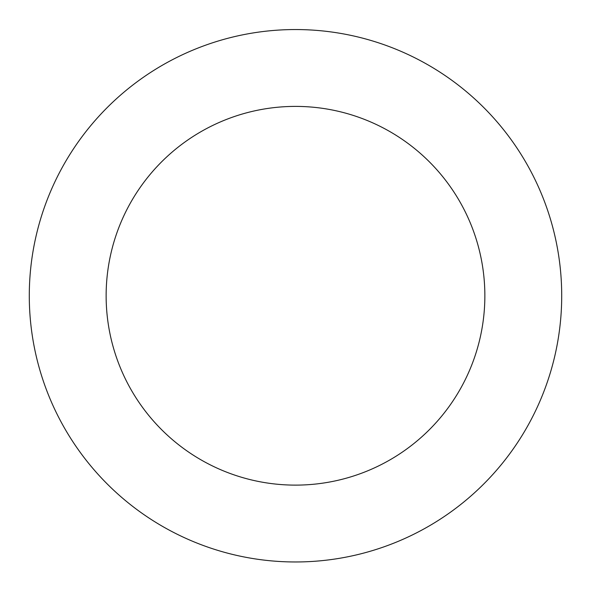 <?xml version="1.0" encoding="UTF-8"?>
<svg xmlns="http://www.w3.org/2000/svg" width="591" height="591" viewBox="0 0 591 591"><rect width="100%" height="100%" fill="white"/><g stroke="black" fill="none" stroke-linecap="round" stroke-linejoin="round"><path stroke-width="0.89" d="M32.778 252.793A266.209 266.209 0 0 0 389.654 544.762A266.209 266.209 0 0 0 464.068 89.721A266.209 266.209 0 0 0 32.778 252.793M108.618 265.196A189.364 189.364 0 0 0 362.475 472.881A189.364 189.364 0 0 0 415.407 149.198A189.364 189.364 0 0 0 108.618 265.196"/></g></svg>
